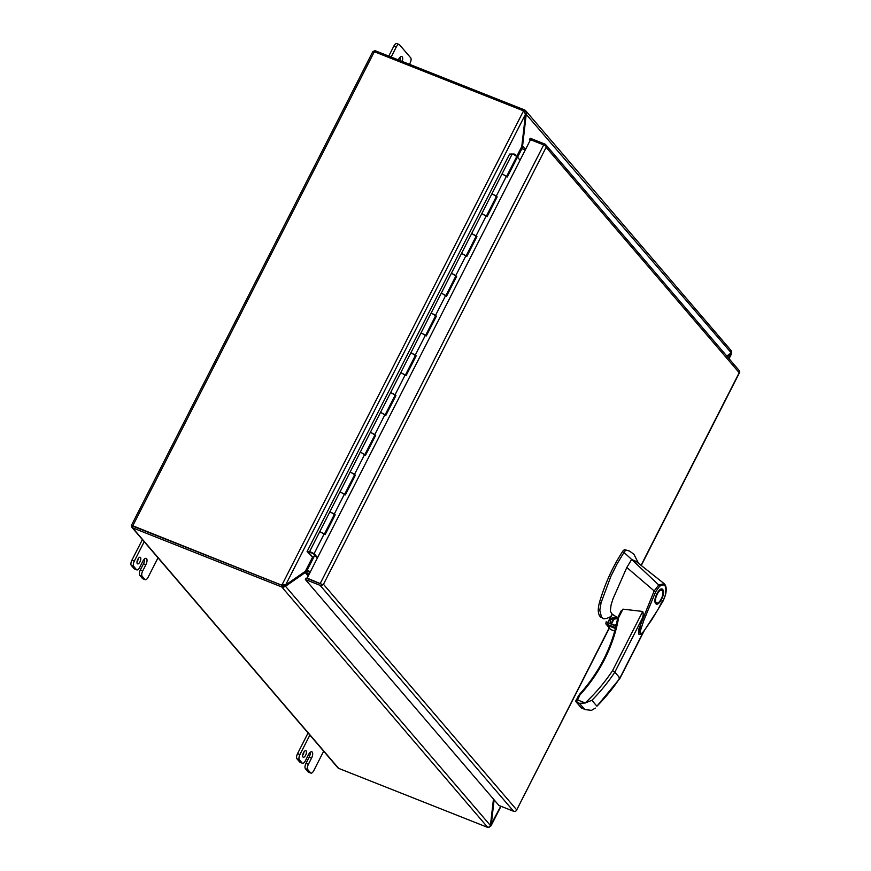 <?xml version="1.0" encoding="UTF-8"?>
<svg xmlns="http://www.w3.org/2000/svg" width="871" height="871" viewBox="0 0 871 871"><rect width="100%" height="100%" fill="white"/><g stroke="black" fill="none" stroke-linecap="round" stroke-linejoin="round"><path stroke-width="1.31" d="M486.443 215.997L496.514 196.236L491.941 193.732L502.066 173.862L506.639 176.367M516.612 156.78L517.439 157.107L507.314 176.987L502.066 173.862L512.192 153.993L513.585 154.341L516.764 156.497L506.693 176.258M466.192 255.747L476.263 235.976L471.69 233.482L481.815 213.613L486.388 216.106M497.189 196.857L487.063 216.727L481.815 213.613L491.941 193.732L496.361 196.53M445.941 295.487L456.012 275.726L451.439 273.222L461.565 253.352L466.137 255.856M476.938 236.596L466.812 256.477L461.565 253.352L471.69 233.482L476.11 236.27M425.69 335.237L435.761 315.465L431.189 312.972L441.314 293.091L445.887 295.596M456.687 276.347L446.562 296.216L441.314 293.091L451.439 273.222L455.86 276.02M405.44 374.976L415.511 355.216L410.938 352.711L421.063 332.842L425.636 335.335M436.436 316.086L426.311 335.956L421.063 332.842L431.189 312.972L435.609 315.759M385.189 414.727L395.26 394.955L390.687 392.451L400.812 372.581L405.385 375.085M416.186 355.836L406.06 375.706L400.812 372.581L410.938 352.711L415.369 355.51M364.938 454.466L375.009 434.705L370.436 432.201L380.562 412.331L385.134 414.825M395.935 395.576L385.809 415.445L380.562 412.331L390.687 392.451L395.118 395.249M344.687 494.216L354.758 474.445L350.186 471.94L360.311 452.071L364.884 454.575M375.684 435.315L365.559 455.195L360.311 452.071L370.436 432.201L374.868 434.988M324.437 533.956L334.508 514.184L329.935 511.691L340.06 491.821L344.633 494.314M355.433 475.065L345.308 494.935L340.06 491.821L350.186 471.94L354.617 474.739M309.684 551.43L309.978 552.149L308.454 552.203L313.255 557.81L307.093 551.528L309.684 551.43L319.809 531.56L324.382 534.065M335.183 514.805L325.057 534.685L319.809 531.56L329.935 511.691L334.366 514.478M307.093 551.528L509.6 154.091L512.192 153.993M314.627 555.11L313.255 557.81M324.252 533.738L314.126 553.618L309.521 551.517L312.7 553.662L310.773 552.16L312.939 553.139L317.294 558.169M314.126 553.618L317.567 557.625M517.439 157.107L520.074 160.188M311.546 552.323L312.907 553.237L311.546 552.323M515.861 154.962L514.315 154.657M513.846 154.45L514.554 154.178M514.075 153.993L513.465 154.015M320.855 583.929L306.102 578.083L305.373 579.509L498.941 805.479L513.64 811.304A2.461 2.178 -40.6 0 0 516.318 810.651L516.198 810.77M641.056 565.344L739.207 372.723L546.128 147.33L323.479 584.299L322.749 584.67L307.136 578.104L320.8 583.908M530.134 140.449L529.47 139.676L530.199 138.249L544.898 144.074A2.461 2.178 139.4 0 1 546.128 146.284L546.128 147.33L546.117 146.274L543.678 144.924L530.504 139.708L307.136 578.104M529.47 139.676L530.341 140.024M739.61 372.363L739.697 372.255A2.461 2.178 -40.6 0 0 739.25 370.589L545.671 144.619M305.373 579.509L320.071 585.334A2.461 2.178 139.4 0 0 322.749 584.681L323.479 584.299L516.557 809.692L516.329 810.64L609.188 627.893M132.555 527.804A2.461 2.178 139.4 0 1 132 527.467L338.079 768.037A2.461 2.178 -40.6 0 0 338.634 768.364L132.555 527.804L281.79 586.978L282.52 585.541L133.111 526.269M133.078 526.28L132 527.467L133.285 526.367L132.795 525.79L281.845 585.236A2.275 2.014 -40.6 0 0 282.542 585.377L282.041 584.8A2.275 2.014 139.4 0 1 281.344 584.659M133.285 526.367L281.845 585.247L281.115 586.673M132.795 525.79L374.334 51.727L372.864 51.585L374.911 50.725A2.461 2.178 139.4 0 1 375.564 50.866L524.113 109.746L523.493 110.976M374.334 51.727L522.894 110.595A2.275 2.014 139.4 0 1 523.471 110.965L282.041 584.8L285.644 584.953L525.507 114.188L523.471 110.965M374.628 52.216L374.911 50.725M524.081 111.455L524.799 110.04L525.986 111.161L524.571 111.978L524.07 111.477L524.93 113.088M304.11 572.138L305.22 572.574L285.492 586.27L283.413 587.228L281.79 586.978L487.793 827.45L489.088 827.319L490.417 825.501L285.492 586.27L282.52 585.541M338.634 768.364L487.793 827.45M373.768 51.52L372.864 51.585L373.768 51.52M132 527.467L131.358 525.561L132.218 525.583M521.871 145.729L522.578 146.001L526.313 113.633L525.986 111.161L524.113 109.746M525.235 113.208L731.237 352.864L731.662 351.253L730.802 350.523M490.515 824.663L491.222 824.946L490.449 826.383L489.121 826.535M500.771 806.198L490.155 826.187M730.551 352.701L731.085 354.181L729.974 353.746M730.856 353.125L731.4 353.484L728.885 358.504M284.109 585.726L285.144 585.007M525.507 114.188L521.773 146.557L521.762 148.636L525.257 150.019M310.294 571.899L306.962 570.189L285.644 584.953M307.169 570.647L306.167 570.668M372.646 52.489L372.864 51.585M731.237 352.864L726.741 355.989M524.233 147.939L522.578 146.001L523.308 147.558L522.317 148.843A2.461 2.178 -40.6 0 0 522.339 148.865M522.317 148.843L521.729 148.255M491.222 824.946L494.118 799.85M727.394 356.751L731.085 354.181M305.525 571.126L307.104 571.224A2.461 2.178 -40.6 0 1 307.55 571.343L310.076 572.345M493.465 799.088L490.417 825.501M310.457 571.583L306.483 570.483M523.09 147.341L523.308 147.558A0.817 0.729 139.4 0 0 523.438 147.635L525.964 148.625M308.182 576.036L305.22 572.574L306.668 572.737L307.104 571.224M306.668 572.737A0.817 0.729 139.4 0 1 306.821 572.77L309.347 573.771M620.664 612.182L622.928 609.145L618.628 617.593C616.113 631.911 611.398 645.89 604.485 659.532C597.854 672.466 589.656 684.301 579.868 695.036L577.789 696.963M618.628 617.593L617.757 618.018L618.628 617.593L617.822 617.463L621.186 610.854M611.823 624.082A4.268 3.778 139.4 0 1 617.495 618.976M638.595 563.395L633.903 554.272L629.395 550.973L626.064 550.232L624.649 551.321L617.071 563.918L610.887 576.33L601.077 602.732L599.803 610.266L601.393 616.788L602.58 618.116L603.864 618.813L606.739 618.432L610.8 616.614M629.395 550.973L624.529 549.623L623.124 550.722C612.999 566.085 605.149 583.222 599.553 602.122C597.746 608.742 597.854 613.424 599.858 616.178L601.393 616.788M617.681 617.898L610.429 619.499L610.451 623.538M614.752 625.236L616.341 624.594M617.604 618.334A4.268 3.778 -40.6 0 0 611.039 623.767M614.447 625.117A4.268 3.778 -40.6 0 0 616.385 624.387M655.689 603.505C652.379 600.261 659.859 585.573 662.777 589.602C666.097 592.846 658.618 607.533 655.689 603.505L656.298 603.951M662.167 589.155L662.777 589.602M662.276 590.592C665.139 593.347 658.683 605.998 656.201 602.514C653.337 599.76 659.793 587.108 662.276 590.592L660.142 589.569M655.112 602.264L656.201 602.514M662.581 600.62L657.747 609.95L646.271 627.566C643.517 631.649 640.642 636.059 640.163 631.573L643.713 620.664L655.656 591.779L654.186 590.941L658.748 584.996L664.159 583.646C666.391 585.748 666.805 589.634 665.39 595.318L663.288 600.674L651.943 619.488L642.798 632.662C642.417 633.87 641.056 634.349 638.715 634.11L638.704 629.374L654.165 590.919L626.815 567.478L612.999 598.823L611.05 605.084L610.331 610.985L612.052 614.48M622.928 609.145L642.722 611.453C643.527 613.772 643.255 616.309 641.916 619.052L638.661 634.066M607.816 623.331L612.498 614.131L607.871 622.515M617.702 617.8L612.171 614.077M626.815 567.478L631.649 559.454L623.963 552.377M602.209 617.735L603.864 618.813M655.656 591.779L659.521 586.368L658.748 584.996L631.649 559.454L636.135 561.436L664.159 583.646M579.357 694.731L575.992 700.513L577.397 699.87L585.203 702.962C595.601 693.174 604.724 682.396 612.574 670.626L614.861 672.151L619.902 678.03L618.856 677.965M643.495 631.715L619.902 678.03A168.332 148.908 139.4 0 1 596.918 706.207L620 678.269L644.235 630.702M663.234 600.5L665.226 595.405C666.946 585.867 665.041 582.851 659.521 586.368M600.685 617.136L599.858 616.178M585.203 702.962L591.877 700.328A168.332 148.908 -40.6 0 0 614.861 672.151L641.916 619.052M603.745 659.554L603.679 659.391C597.19 672.107 589.046 683.844 579.269 694.59L579.868 695.036L576.537 702.157L579.498 703.333L585.214 703.006M609.983 628.666L605.835 623.832L606.172 621.85L615.939 626.282M610.821 629.581L614.697 631.094L610.821 629.581M610.299 629.2L605.835 623.832L615.59 627.697M595.372 708.079L591.496 710.344L585.584 709.68L581.98 708.199M655.33 602.917L655.939 602.59M660.969 589.896L660.751 589.242M398.319 59.892A4.976 2.101 -68.4 0 1 398.526 59.457A4.976 2.101 -68.4 0 1 401.869 56.593A4.976 2.101 -68.4 0 1 402.195 61.427M400.29 57.094A4.976 2.101 -68.4 0 1 399.8 60.48M409.468 64.312L410.099 63.071A4.268 1.807 -68.4 0 0 410.709 57.834L399.484 44.737A4.268 1.807 -68.4 0 0 399.158 44.497L396.762 43.55A4.268 1.807 111.6 0 0 393.899 46L388.76 56.103M393.899 46L396.294 46.958A4.268 1.807 -68.4 0 1 399.158 44.497M396.294 46.958L391.155 57.051M139.981 561.828A3.549 1.502 -68.4 0 1 137.585 563.875A3.549 1.502 -68.4 0 1 137.814 559.302A3.549 1.502 -68.4 0 1 140.209 557.266A3.549 1.502 -68.4 0 1 139.981 561.828M138.369 558.387A3.549 1.502 -68.4 0 1 137.585 560.87A3.549 1.502 -68.4 0 1 137.03 561.795M144.608 558.877A4.965 2.101 -68.4 0 1 143.475 563.798L140.318 570.004A4.268 1.807 111.6 0 0 139.708 575.241L142.104 576.199L144.913 579.476A4.268 1.807 -68.4 0 0 145.239 579.716A4.268 1.807 -68.4 0 0 148.103 577.255L157.999 557.854M144.194 541.729L134.308 561.142L131.902 560.195A4.268 1.807 111.6 0 0 131.303 565.431L134.112 568.709A4.268 1.807 111.6 0 0 134.439 568.948L136.834 569.895A4.268 1.807 -68.4 0 1 136.507 569.656L134.112 568.709M142.387 539.628L131.902 560.195M131.303 565.431L133.699 566.379A4.268 1.807 -68.4 0 1 134.308 561.142M133.699 566.379L136.507 569.656M142.104 576.199A4.268 1.807 -68.4 0 1 142.713 570.962L145.871 564.746A4.965 2.101 -68.4 0 0 146.578 558.659L145.729 558.322L146.578 558.659A4.965 2.101 -68.4 0 0 146.197 558.376A4.965 2.101 -68.4 0 0 142.866 561.229L139.698 567.446A4.268 1.807 -68.4 0 1 136.834 569.895M139.708 575.241L142.517 578.529A4.268 1.807 111.6 0 0 142.844 578.769L145.239 579.716M305.634 755.211A3.549 1.502 -68.4 0 1 303.25 757.258A3.549 1.502 -68.4 0 1 303.478 752.686A3.549 1.502 -68.4 0 1 305.863 750.65A3.549 1.502 -68.4 0 1 305.634 755.211M304.033 751.771A3.549 1.502 -68.4 0 1 303.239 754.264A3.549 1.502 -68.4 0 1 302.683 755.179M310.272 752.261A4.965 2.101 -68.4 0 1 309.14 757.182L305.971 763.388A4.268 1.807 111.6 0 0 305.373 768.625L307.768 769.583L310.577 772.86A4.268 1.807 -68.4 0 0 310.903 773.1A4.268 1.807 -68.4 0 0 313.767 770.639L323.653 751.238M309.847 735.124L299.962 754.526L297.566 753.578A4.268 1.807 111.6 0 0 296.967 758.815L299.766 762.092A4.268 1.807 111.6 0 0 300.092 762.332L302.487 763.279A4.268 1.807 -68.4 0 1 302.161 763.04L299.766 762.092M308.051 733.012L297.566 753.578M296.967 758.815L299.363 759.762A4.268 1.807 -68.4 0 1 299.962 754.526M299.363 759.762L302.161 763.04M307.768 769.583A4.268 1.807 -68.4 0 1 308.367 764.346L311.535 758.129A4.965 2.101 -68.4 0 0 312.232 752.043L311.383 751.706L312.232 752.043A4.965 2.101 -68.4 0 0 311.851 751.76A4.965 2.101 -68.4 0 0 308.519 754.613L305.362 760.829A4.268 1.807 -68.4 0 1 302.487 763.279M305.373 768.625L308.182 771.913A4.268 1.807 111.6 0 0 308.508 772.152L310.903 773.1M506.508 176.04L496.383 195.921M486.258 215.79L476.132 235.66M466.007 255.53L455.881 275.399M445.756 295.28L435.631 315.15M425.505 335.019L415.38 354.889M405.255 374.77L395.129 394.639M385.004 414.509L374.878 434.379M364.753 454.248L354.628 474.129M344.502 493.999L334.377 513.868M611.747 622.863L613.184 620.043M320.071 585.334L513.64 811.304M543.678 144.924L320.299 583.32M283.413 587.228L283.173 585.758M521.773 146.557L516.764 156.377M312.406 557.473L305.373 571.267M521.914 148.691L517.559 157.248M314.758 555.263L307.115 570.255M306.821 572.77L308.726 574.991M617.887 617.626L617.691 617.844C615.155 632.15 610.484 645.999 603.679 659.391L604.485 659.532M624.529 549.623L626.064 550.232M612.574 670.626L642.722 611.453M601.077 602.732L599.553 602.122M624.649 551.321L623.124 550.722M606.118 621.818L616.069 625.759L606.172 621.85M591.877 700.328L596.918 706.207M579.498 703.333L584.539 709.212M575.992 700.513A1.361 1.209 -40.6 0 0 576.537 702.157L581.567 708.036A1.361 1.209 139.4 0 1 581.142 707.731L576.101 701.852L575.916 700.208M607.294 625.291L615.394 628.492M145.871 564.746L143.475 563.798M142.713 570.962L140.318 570.004M144.913 579.476L142.517 578.529M311.535 758.129L309.14 757.182M308.367 764.346L305.971 763.388M310.577 772.86L308.182 771.913M739.686 372.298L641.241 565.497M613.652 619.662L611.736 623.418M609.352 628.1L516.318 810.694M131.477 525.289L372.766 51.727M525.659 110.704L731.477 350.959M731.466 353.964L729.06 358.7M500.999 806.296L491.081 825.752M612.139 613.99L607.806 622.482M581.142 707.731L585.584 709.68"/></g></svg>
